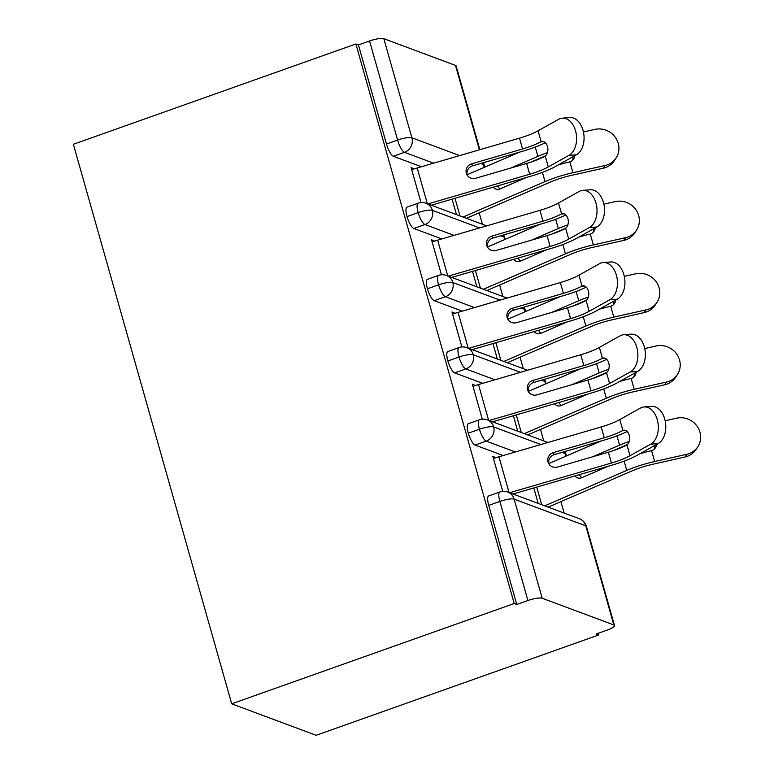 <?xml version="1.0" encoding="UTF-8"?>
<svg xmlns="http://www.w3.org/2000/svg" width="774" height="774" viewBox="0 0 774 774"><rect width="100%" height="100%" fill="white"/><g stroke="black" fill="none" stroke-linecap="round" stroke-linejoin="round"><path stroke-width="1.16" d="M542.177 598.244L613.83 624.947L585.792 525.856L514.139 499.153L542.177 598.244A11.533 2.525 164.2 0 0 527.907 600.518L516.771 604.475L514.207 603.517L231.697 703.827L316.14 735.3L598.65 634.99L598.176 633.306M564.159 513.085L560.908 501.62M543.725 440.88L540.484 429.415M523.292 368.685L520.051 357.22M502.868 296.481L499.617 285.016M482.434 224.286L479.193 212.821M231.697 703.827L73.366 144.283L355.876 43.973L514.207 603.517M479.387 149.837L455.489 65.403L383.846 38.7L411.884 137.791L459.65 155.593M421.433 166.739L393.376 156.28A11.533 3.222 -109.5 0 1 386.478 144.022L358.43 44.931L355.876 43.973M386.478 144.022L397.604 140.065L369.566 40.974L358.43 44.931M455.489 65.403A11.533 2.525 -15.8 0 1 456.157 65.974L479.851 149.701M369.566 40.974A11.533 2.525 -15.8 0 1 383.846 38.7M598.65 634.99L596.096 634.041L607.232 630.084A11.533 2.525 164.2 0 0 614.488 625.518A11.533 2.525 164.2 0 0 613.83 624.947M427.858 203.939L529.697 174.247A28.454 6.231 164.2 0 0 548.292 166.903L568.948 155.371A19.224 12.713 -94.4 0 0 576.156 133.525A19.224 12.713 -94.4 0 0 562.369 118.151A19.224 12.713 -94.4 0 0 558.731 119.264L538.075 130.796A28.454 6.231 164.2 0 1 519.48 138.149L417.215 167.968A23.075 5.05 -15.8 0 0 411.72 169.738L421.008 202.565L411.11 167.571L414.187 168.906M452.093 199.16L456.466 214.601L452.093 199.16M516.771 604.475L488.733 505.383A11.533 3.222 -109.5 0 1 488.704 495.941L499.84 491.983A11.533 3.222 70.5 0 0 499.859 501.426L488.733 505.383M503.148 455.538L475.101 445.079A11.533 3.222 -109.5 0 1 468.299 433.179A11.533 3.222 -109.5 0 1 468.28 423.746L479.406 419.789A11.533 3.222 70.5 0 0 479.435 429.231L468.299 433.179M495.902 457.705L492.825 456.37L502.732 491.364L493.444 458.537A23.075 5.05 -15.8 0 1 498.94 456.766L601.204 426.948A28.454 6.231 164.2 0 0 619.8 419.595L640.456 408.062A19.224 12.713 -94.4 0 1 644.094 406.95L651.573 406.369A19.224 12.713 85.6 0 1 665.359 421.753A19.224 12.713 85.6 0 1 658.152 443.589L637.495 455.122A38.448 8.427 -15.8 0 1 612.369 465.048L513.017 494.025M533.818 487.959L538.182 503.4L533.818 487.959M482.724 383.333L454.667 372.884A11.533 3.222 -109.5 0 1 447.865 360.984A11.533 3.222 -109.5 0 1 447.846 351.541L458.982 347.584A11.533 3.222 70.5 0 0 459.001 357.027L447.865 360.984M475.478 385.5L472.401 384.175L482.299 419.16L473.011 386.342A23.075 5.05 -15.8 0 1 478.506 384.562L580.771 354.744A28.454 6.231 164.2 0 0 599.366 347.4L620.022 335.868A19.224 12.713 -94.4 0 1 623.66 334.745L631.139 334.174A19.224 12.713 85.6 0 1 644.926 349.548A19.224 12.713 85.6 0 1 637.718 371.394L617.062 382.927A38.448 8.427 -15.8 0 1 591.936 392.853L492.593 421.82M513.385 415.754L517.758 431.205L513.385 415.754M462.291 311.138L434.233 300.68A11.533 3.222 -109.5 0 1 427.442 288.779A11.533 3.222 -109.5 0 1 427.412 279.346L438.548 275.389A11.533 3.222 70.5 0 0 438.568 284.832L427.442 288.779M455.044 313.306L451.968 311.97L461.875 346.965L452.577 314.138A23.075 5.05 -15.8 0 1 458.073 312.367L560.347 282.549A28.454 6.231 164.2 0 0 578.942 275.196L599.589 263.663A19.224 12.713 -94.4 0 1 603.227 262.55L610.705 261.97A19.224 12.713 85.6 0 1 624.502 277.353A19.224 12.713 85.6 0 1 617.284 299.19L596.628 310.722A38.448 8.427 -15.8 0 1 571.502 320.649L472.159 349.625M492.951 343.559L497.324 359.001L492.951 343.559M441.857 238.934L413.809 228.485A11.533 3.222 -109.5 0 1 407.008 216.585A11.533 3.222 -109.5 0 1 406.989 207.142L418.115 203.194A11.533 3.222 70.5 0 0 418.144 212.627L407.008 216.585M434.611 241.101L431.534 239.776L441.441 274.76L432.153 241.943A23.075 5.05 -15.8 0 1 437.649 240.163L539.913 210.344A28.454 6.231 164.2 0 0 558.509 203.001L579.165 191.468A19.224 12.713 -94.4 0 1 582.803 190.346L590.281 189.775A19.224 12.713 85.6 0 1 604.068 205.149A19.224 12.713 85.6 0 1 596.86 226.995L576.204 238.527A38.448 8.427 -15.8 0 1 551.078 248.454L451.726 277.421M472.527 271.355L476.89 286.806L472.527 271.355M479.59 227.933L432.414 210.354A11.533 2.525 164.2 0 0 418.144 212.627A11.533 3.222 70.5 0 0 424.936 224.528L413.809 228.485M505.025 239.408L504.735 237.647A11.533 2.525 164.2 0 0 504.725 237.628A11.533 2.525 164.2 0 0 504.067 237.057L500.672 235.799M500.023 300.138L452.848 282.558A11.533 2.525 164.2 0 0 438.568 284.832A11.533 3.222 70.5 0 0 445.369 296.732L434.233 300.68M525.459 311.603L525.159 309.842A11.533 2.525 164.2 0 0 525.159 309.823A11.533 2.525 164.2 0 0 524.501 309.261L521.105 307.994M520.447 372.333L473.282 354.753A11.533 2.525 164.2 0 0 459.001 357.027A11.533 3.222 70.5 0 0 465.803 368.927L454.667 372.884M545.883 383.807L545.593 382.046A11.533 2.525 164.2 0 0 545.593 382.027A11.533 2.525 164.2 0 0 544.925 381.456L541.539 380.198M540.881 444.537L493.706 426.948A11.533 2.525 164.2 0 0 479.435 429.231A11.533 3.222 70.5 0 0 486.227 441.122L475.101 445.079M566.316 456.002L566.026 454.241A11.533 2.525 164.2 0 0 566.017 454.222A11.533 2.525 164.2 0 0 565.359 453.661L561.963 452.393M562.369 118.151L569.848 117.571A19.224 12.713 85.6 0 1 583.635 132.954A19.224 12.713 85.6 0 1 576.427 154.79L555.771 166.323A38.448 8.427 -15.8 0 1 530.645 176.259L431.302 205.226M526.63 163.42L475.72 178.262A7.692 7.498 154.8 0 1 466.306 173.192A7.692 7.498 154.8 0 1 471.637 163.827L522.547 148.976A28.454 6.231 -15.8 0 0 540.745 141.845L541.152 141.652A7.692 5.089 85.6 0 1 542.206 141.4A7.692 5.089 85.6 0 1 547.47 146.46A7.692 5.089 85.6 0 1 545.225 156.048L544.838 156.29A28.454 6.231 -15.8 0 1 526.63 163.42L529.697 174.247M545.409 142.735A38.448 8.427 -15.8 0 1 523.495 150.988L472.585 165.829A7.692 7.498 -25.2 0 0 467.244 175.205A7.692 7.498 -25.2 0 0 467.273 175.282M616.133 157.915L614.372 160.615A19.224 18.199 -147 0 1 603.362 168.19L605.113 165.491A19.224 18.199 33 0 0 616.133 157.915A19.224 18.199 33 0 0 615.117 137.046A19.224 18.199 33 0 0 594.896 129.384L583.441 131.957M497.692 185.866A7.692 6.415 -85.9 0 0 500.149 188.846M466.441 218.326L550.527 182.006A28.454 6.231 -15.8 0 1 571.164 175.427L603.362 168.19M531.235 161.979L543.367 156.735A28.454 6.231 164.2 0 1 545.447 155.874M572.615 160.247A7.692 7.276 33 0 0 572.924 156.745M605.113 165.491L572.924 172.718A38.448 8.427 164.2 0 0 545.031 181.619L463.007 217.039M574.753 155.729A7.692 7.276 -147 0 1 569.848 161.863L569.248 162.027A38.448 8.427 164.2 0 0 558.296 164.92M547.45 152.652A38.448 8.427 164.2 0 0 537.882 156.348L510.85 168.016M519.364 152.188L467.138 174.75M526.514 177.459L499.936 188.943A7.692 6.415 94.1 0 1 497.343 189.388A7.692 6.415 94.1 0 1 493.241 187.163M448.291 276.144L550.13 246.451A28.454 6.231 164.2 0 0 568.726 239.098L589.382 227.566A19.224 12.713 -94.4 0 0 596.59 205.729A19.224 12.713 -94.4 0 0 582.803 190.346M547.063 235.615L496.153 250.457A7.692 7.498 154.8 0 1 486.73 245.397A7.692 7.498 154.8 0 1 492.071 236.022L542.98 221.18A28.454 6.231 -15.8 0 0 561.179 214.05L561.576 213.856A7.692 5.089 85.6 0 1 562.64 213.605A7.692 5.089 85.6 0 1 567.903 218.655A7.692 5.089 85.6 0 1 565.649 228.243L565.262 228.485A28.454 6.231 -15.8 0 1 547.063 235.615L550.13 246.451M565.833 214.94A38.448 8.427 -15.8 0 1 543.919 223.183L493.019 238.024A7.692 7.498 -25.2 0 0 487.707 247.487M468.725 348.339L570.564 318.646A28.454 6.231 164.2 0 0 589.149 311.303L609.806 299.77A19.224 12.713 -94.4 0 0 617.023 277.924A19.224 12.713 -94.4 0 0 603.227 262.55M567.497 307.82L516.587 322.661A7.692 7.498 154.8 0 1 507.164 317.592A7.692 7.498 154.8 0 1 512.494 308.216L563.404 293.375A28.454 6.231 -15.8 0 0 581.613 286.245L582.009 286.051A7.692 5.089 85.6 0 1 583.064 285.799A7.692 5.089 85.6 0 1 588.337 290.86A7.692 5.089 85.6 0 1 586.082 300.447L585.695 300.689A28.454 6.231 -15.8 0 1 567.497 307.82L570.564 318.646M586.266 287.135A38.448 8.427 -15.8 0 1 564.352 295.387L513.443 310.229A7.692 7.498 -25.2 0 0 508.131 319.681M489.149 420.543L590.988 390.841A28.454 6.231 164.2 0 0 609.583 383.498L630.239 371.965A19.224 12.713 -94.4 0 0 637.447 350.129A19.224 12.713 -94.4 0 0 623.66 334.745M587.921 380.015L537.011 394.856A7.692 7.498 154.8 0 1 527.597 389.796A7.692 7.498 154.8 0 1 532.928 380.421L583.838 365.58A28.454 6.231 -15.8 0 0 602.037 358.449L602.443 358.256A7.692 5.089 85.6 0 1 603.497 357.994A7.692 5.089 85.6 0 1 608.761 363.054A7.692 5.089 85.6 0 1 606.516 372.642L606.129 372.884A28.454 6.231 -15.8 0 1 587.921 380.015L590.988 390.841M606.7 359.339A38.448 8.427 -15.8 0 1 584.786 367.582L533.876 382.424A7.692 7.498 -25.2 0 0 528.565 391.886M509.582 492.738L611.421 463.046A28.454 6.231 164.2 0 0 630.017 455.702L650.673 444.17A19.224 12.713 -94.4 0 0 657.881 422.323A19.224 12.713 -94.4 0 0 644.094 406.95M608.354 452.219L557.444 467.061A7.692 7.498 154.8 0 1 548.021 461.991A7.692 7.498 154.8 0 1 553.362 452.616L604.271 437.774A28.454 6.231 -15.8 0 0 622.47 430.644L622.867 430.45A7.692 5.089 85.6 0 1 623.931 430.199A7.692 5.089 85.6 0 1 629.194 435.259A7.692 5.089 85.6 0 1 626.94 444.847L626.553 445.089A28.454 6.231 -15.8 0 1 608.354 452.219L611.421 463.046M627.124 431.534A38.448 8.427 -15.8 0 1 605.21 439.787L554.31 454.628A7.692 7.498 -25.2 0 0 548.969 464.003A7.692 7.498 -25.2 0 0 548.998 464.081M636.557 230.11L634.806 232.819A19.224 18.199 -147 0 1 623.786 240.395L625.547 237.686A19.224 18.199 33 0 0 636.557 230.11A19.224 18.199 33 0 0 635.551 209.241A19.224 18.199 33 0 0 615.33 201.588L603.875 204.162M518.125 258.061A7.692 6.415 -85.9 0 0 520.573 261.051M486.875 290.521L570.951 254.211A28.454 6.231 -15.8 0 1 591.597 247.622L623.786 240.395M551.659 234.183L563.801 228.94A28.454 6.231 164.2 0 1 565.881 228.069M593.048 232.442A7.692 7.276 33 0 0 593.358 228.949M625.547 237.686L593.348 244.923A38.448 8.427 164.2 0 0 565.455 253.814L483.44 289.244M595.187 227.924A7.692 7.276 -147 0 1 590.281 234.067L589.682 234.222A38.448 8.427 164.2 0 0 578.729 237.115M567.884 224.857A38.448 8.427 164.2 0 0 558.306 228.543L531.283 240.221M539.797 224.392L487.562 246.945M546.947 249.654L520.36 261.138A7.692 6.415 94.1 0 1 517.767 261.593A7.692 6.415 94.1 0 1 513.665 259.358M656.991 302.315L655.23 305.014A19.224 18.199 -147 0 1 644.22 312.59L645.98 309.89A19.224 18.199 33 0 0 656.991 302.315A19.224 18.199 33 0 0 655.975 281.446A19.224 18.199 33 0 0 635.764 273.783L624.308 276.357M538.559 330.266A7.692 6.415 -85.9 0 0 541.007 333.246M507.309 362.725L591.384 326.405A28.454 6.231 -15.8 0 1 612.021 319.826L644.22 312.59M572.092 306.378L584.235 301.134A28.454 6.231 164.2 0 1 586.305 300.273M613.472 304.646A7.692 7.276 33 0 0 613.792 301.144M645.98 309.89L613.782 317.117A38.448 8.427 164.2 0 0 585.889 326.018L503.864 361.439M615.62 300.128A7.692 7.276 -147 0 1 610.715 306.262L610.106 306.427A38.448 8.427 164.2 0 0 599.153 309.319M588.317 297.052A38.448 8.427 164.2 0 0 578.739 300.747L551.707 312.415M560.221 296.587L507.996 319.149M567.371 321.858L540.794 333.342A7.692 6.415 94.1 0 1 538.201 333.788A7.692 6.415 94.1 0 1 534.099 331.562M677.424 374.51L675.663 377.219A19.224 18.199 -147 0 1 664.653 384.794L666.404 382.085A19.224 18.199 33 0 0 677.424 374.51A19.224 18.199 33 0 0 676.408 353.641A19.224 18.199 33 0 0 656.197 345.988L644.732 348.561M558.983 402.461A7.692 6.415 -85.9 0 0 561.44 405.45M527.733 434.92L611.818 398.61A28.454 6.231 -15.8 0 1 632.455 392.021L664.653 384.794M592.526 378.583L604.658 373.339A28.454 6.231 164.2 0 1 606.739 372.468M633.906 376.841A7.692 7.276 33 0 0 634.216 373.349M666.404 382.085L634.216 389.312A38.448 8.427 164.2 0 0 606.323 398.213L524.298 433.643M636.044 372.323A7.692 7.276 -147 0 1 631.139 378.457L630.539 378.621A38.448 8.427 164.2 0 0 619.587 381.514M608.741 369.246A38.448 8.427 164.2 0 0 599.173 372.942L572.141 384.62M580.655 368.792L528.429 391.344M587.805 394.053L561.227 405.537A7.692 6.415 94.1 0 1 558.635 405.992A7.692 6.415 94.1 0 1 554.532 403.757M697.848 446.714L696.097 449.413A19.224 18.199 -147 0 1 685.077 456.989L686.838 454.29A19.224 18.199 33 0 0 697.848 446.714A19.224 18.199 33 0 0 696.842 425.845A19.224 18.199 33 0 0 676.621 418.183L665.166 420.756M579.416 474.656A7.692 6.415 -85.9 0 0 581.864 477.645M548.166 507.125L632.242 470.805A28.454 6.231 -15.8 0 1 652.888 464.226L685.077 456.989M612.95 450.778L625.092 445.534A28.454 6.231 164.2 0 1 627.172 444.673M654.34 449.046A7.692 7.276 33 0 0 654.649 445.543M686.838 454.29L654.64 461.517A38.448 8.427 164.2 0 0 626.746 470.418L544.732 505.838M656.478 444.528A7.692 7.276 -147 0 1 651.573 450.662L650.973 450.826A38.448 8.427 164.2 0 0 640.021 453.719M629.175 441.451A38.448 8.427 164.2 0 0 619.597 445.147L592.574 456.815M601.088 440.987L548.853 463.549M608.238 466.258L581.651 477.742A7.692 6.415 94.1 0 1 579.058 478.187A7.692 6.415 94.1 0 1 574.956 475.962M480.731 163.449L483.537 164.494L483.044 162.782M483.973 167.474A11.533 10.788 110.4 0 0 483.537 164.494A11.533 2.525 -15.8 0 1 484.195 165.065L483.508 162.646M433.624 163.179L404.512 152.333A11.533 3.222 70.5 0 1 397.604 140.065A11.533 2.525 -15.8 0 1 411.884 137.791A11.533 10.788 110.4 0 1 404.512 152.333L393.376 156.28M527.907 600.518L499.859 501.426A11.533 2.525 164.2 0 1 514.139 499.153A11.533 10.788 110.4 0 0 507.725 492.051A11.533 11.533 0 0 0 499.84 491.983M614.488 625.518L586.45 526.426A11.533 2.525 164.2 0 0 585.792 525.856A11.533 10.788 110.4 0 0 579.378 518.754L507.725 492.051M418.115 203.194A11.533 11.533 0 0 1 426.01 203.252A11.533 10.788 110.4 0 1 432.414 210.354A11.533 10.788 110.4 0 1 424.945 224.528L454.067 235.383M503.274 235.035A11.533 10.788 110.4 0 1 504.067 237.057A11.533 10.788 110.4 0 1 504.406 239.669M474.491 307.578L445.379 296.723A11.533 10.788 110.4 0 0 452.848 282.558A11.533 10.788 110.4 0 0 446.434 275.447A11.533 11.533 0 0 0 438.548 275.389M494.925 379.782L465.813 368.927A11.533 10.788 110.4 0 0 473.282 354.753A11.533 10.788 110.4 0 0 466.867 347.652A11.533 11.533 0 0 0 458.982 347.584M515.358 451.977L486.236 441.122A11.533 10.788 110.4 0 0 493.706 426.948A11.533 10.788 110.4 0 0 487.301 419.847A11.533 11.533 0 0 0 479.406 419.789M523.708 307.239A11.533 10.788 110.4 0 1 524.501 309.261A11.533 10.788 110.4 0 1 524.84 311.874M544.141 379.434A11.533 10.788 110.4 0 1 544.925 381.456A11.533 10.788 110.4 0 1 545.273 384.068M564.565 451.639A11.533 10.788 110.4 0 1 565.359 453.661A11.533 10.788 110.4 0 1 565.697 456.273M576.427 154.79L568.948 155.371M519.48 138.149L522.547 148.976M417.215 167.968L427.345 203.746M545.225 156.048L548.292 166.903M538.075 130.796L541.152 141.652M471.637 163.827L472.585 165.829M543.716 141.623L540.745 141.845M572.924 172.718L569.848 161.863M537.882 156.348L535.26 147.079M459.979 215.917L454.996 198.308M545.031 181.619L542.41 172.35M596.86 226.995L589.382 227.566M539.913 210.344L542.98 221.18M437.649 240.163L447.769 275.95M565.649 228.243L568.726 239.098M558.509 203.001L561.576 213.856M492.071 236.022L493.019 238.024M564.14 213.817L561.179 214.05M617.284 299.19L609.806 299.77M560.347 282.549L563.404 293.375M458.073 312.367L468.202 348.145M586.082 300.447L589.149 311.303M578.942 275.196L582.009 286.051M512.494 308.216L513.443 310.229M584.573 286.022L581.613 286.245M637.718 371.394L630.239 371.965M580.771 354.744L583.838 365.58M478.506 384.562L488.636 420.35M606.516 372.642L609.583 383.498M599.366 347.4L602.443 358.256M532.928 380.421L533.876 382.424M605.007 358.217L602.037 358.449M658.152 443.589L650.673 444.17M601.204 426.948L604.271 437.774M498.94 456.766L509.06 492.545M626.94 444.847L630.017 455.702M619.8 419.595L622.867 430.45M553.362 452.616L554.31 454.628M625.431 430.421L622.47 430.644M593.348 244.923L590.281 234.067M558.306 228.543L555.684 219.284M480.412 288.112L475.43 270.513M565.455 253.814L562.833 244.545M613.782 317.117L610.715 306.262M578.739 300.747L576.117 291.479M500.846 360.316L495.863 342.708M585.889 326.018L583.267 316.75M634.216 389.312L631.139 378.457M599.173 372.942L596.551 363.683M521.27 432.511L516.287 414.912M606.323 398.213L603.701 388.945M654.64 461.517L651.573 450.662M619.597 445.147L616.975 435.878M541.703 504.716L536.721 487.107M626.746 470.418L624.125 461.149M426.01 203.252L486.691 225.863M504.725 237.628A11.533 11.533 0 0 0 503.584 234.948M484.592 167.213A11.533 11.533 0 0 0 484.195 165.065M446.434 275.447L507.115 298.067M525.159 309.823A11.533 11.533 0 0 0 524.017 307.143M466.867 347.652L527.549 370.262M545.593 382.027A11.533 11.533 0 0 0 544.451 379.347M487.301 419.847L547.982 442.467M566.017 454.222A11.533 11.533 0 0 0 564.885 451.542M586.45 526.426A11.533 11.533 0 0 0 579.378 518.754"/></g></svg>
